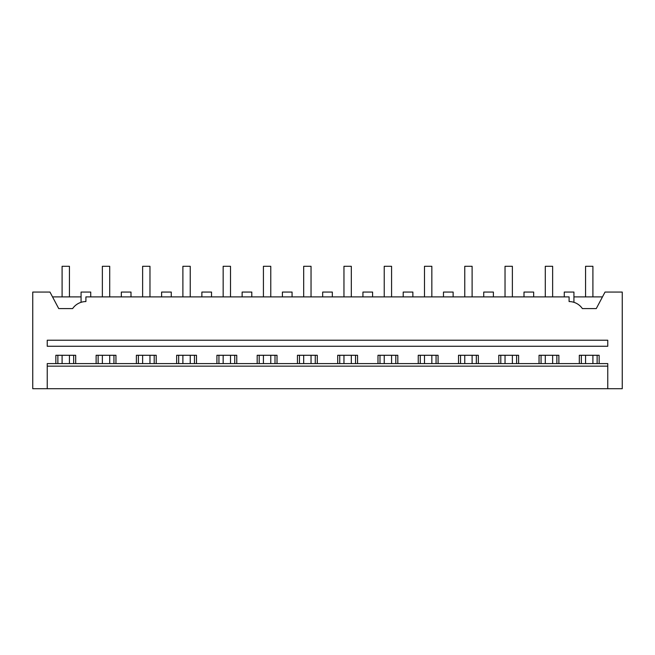 <?xml version="1.0" encoding="UTF-8"?>
<svg xmlns="http://www.w3.org/2000/svg" width="655" height="655" viewBox="0 0 655 655"><rect width="100%" height="100%" fill="white"/><g stroke="black" fill="none" stroke-linecap="round" stroke-linejoin="round"><path stroke-width="0.98" d="M52.531 296.895L81.073 296.895M32.75 292.065L49.968 292.065L58.721 308.579L72.639 308.579A16.105 16.105 0 0 1 85.903 301.57L85.903 296.895L569.097 296.895L569.097 301.57A16.105 16.105 0 0 1 582.361 308.579L596.279 308.579L605.032 292.065L622.25 292.065L622.25 388.702L32.75 388.702L32.75 292.065M81.728 302.127L82.489 301.939M81.073 302.323L81.073 292.065L90.734 292.065L90.734 296.895M96.121 363.582L96.121 355.28L115.951 355.28L115.951 363.582M136.387 363.582L136.387 355.28L156.218 355.28L156.218 363.582M176.653 363.582L176.653 355.28L196.484 355.28L196.484 363.582M216.92 363.582L216.92 355.28L236.75 355.28L236.75 363.582M257.186 363.582L257.186 355.28L277.016 355.28L277.016 363.582M297.452 363.582L297.452 355.28L317.282 355.28L317.282 363.582M337.718 363.582L337.718 355.28L357.548 355.28L357.548 363.582M377.984 363.582L377.984 355.28L397.814 355.28L397.814 363.582M418.25 363.582L418.25 355.28L438.08 355.28L438.08 363.582M458.516 363.582L458.516 355.28L478.346 355.28L478.346 363.582M498.783 363.582L498.783 355.28L518.613 355.28L518.613 363.582M539.049 363.582L539.049 355.28L558.879 355.28L558.879 363.582M579.315 363.582L579.315 355.28L599.145 355.28L599.145 363.582M55.855 363.582L55.855 355.28L75.685 355.28L75.685 363.582M47.242 388.702L47.242 363.582L607.758 363.582L607.758 388.702M47.242 340.223L607.758 340.223L607.758 346.266L47.242 346.266L47.242 340.223M47.242 366.153L607.758 366.153M57.869 363.582L57.869 355.28M73.671 363.582L73.671 355.28M573.272 302.127L573.927 302.323L573.927 292.065L564.266 292.065L564.266 296.895M573.927 302.323L572.511 301.939M602.469 296.895L573.927 296.895M581.329 363.582L581.329 355.28M597.131 363.582L597.131 355.28M121.339 296.895L121.339 292.065L131 292.065L131 296.895M98.135 363.582L98.135 355.28M113.937 363.582L113.937 355.28M161.605 296.895L161.605 292.065L171.266 292.065L171.266 296.895M138.401 363.582L138.401 355.28M154.203 363.582L154.203 355.28M201.871 296.895L201.871 292.065L211.532 292.065L211.532 296.895M178.668 363.582L178.668 355.28M194.47 363.582L194.47 355.28M242.137 296.895L242.137 292.065L251.798 292.065L251.798 296.895M218.934 363.582L218.934 355.28M234.736 363.582L234.736 355.28M282.403 296.895L282.403 292.065L292.065 292.065L292.065 296.895M259.2 363.582L259.2 355.28M275.002 363.582L275.002 355.28M322.669 296.895L322.669 292.065L332.331 292.065L332.331 296.895M299.466 363.582L299.466 355.28M315.268 363.582L315.268 355.28M362.935 296.895L362.935 292.065L372.597 292.065L372.597 296.895M339.732 363.582L339.732 355.28M355.534 363.582L355.534 355.28M403.202 296.895L403.202 292.065L412.863 292.065L412.863 296.895M379.998 363.582L379.998 355.28M395.8 363.582L395.8 355.28M443.468 296.895L443.468 292.065L453.129 292.065L453.129 296.895M420.264 363.582L420.264 355.28M436.066 363.582L436.066 355.28M483.734 296.895L483.734 292.065L493.395 292.065L493.395 296.895M460.531 363.582L460.531 355.28M476.332 363.582L476.332 355.28M524 296.895L524 292.065L533.661 292.065L533.661 296.895M500.797 363.582L500.797 355.28M516.599 363.582L516.599 355.28M541.063 363.582L541.063 355.28M556.865 363.582L556.865 355.28M62.094 363.582L62.094 355.28M62.094 296.895L62.094 266.298L69.438 266.298L69.438 296.895M69.438 363.582L69.438 355.28M102.36 363.582L102.36 355.28M102.36 296.895L102.36 266.298L109.704 266.298L109.704 296.895M109.704 363.582L109.704 355.28M142.626 363.582L142.626 355.28M142.626 296.895L142.626 266.298L149.97 266.298L149.97 296.895M149.97 363.582L149.97 355.28M182.892 363.582L182.892 355.28M182.892 296.895L182.892 266.298L190.237 266.298L190.237 296.895M190.237 363.582L190.237 355.28M223.159 363.582L223.159 355.28M223.159 296.895L223.159 266.298L230.503 266.298L230.503 296.895M230.503 363.582L230.503 355.28M263.425 363.582L263.425 355.28M263.425 296.895L263.425 266.298L270.769 266.298L270.769 296.895M270.769 363.582L270.769 355.28M303.691 363.582L303.691 355.28M303.691 296.895L303.691 266.298L311.043 266.298L311.043 296.895M311.043 363.582L311.043 355.28M343.957 363.582L343.957 355.28M343.957 296.895L343.957 266.298L351.309 266.298L351.309 296.895M351.309 363.582L351.309 355.28M384.231 363.582L384.231 355.28M384.231 296.895L384.231 266.298L391.575 266.298L391.575 296.895M391.575 363.582L391.575 355.28M424.497 363.582L424.497 355.28M424.497 296.895L424.497 266.298L431.842 266.298L431.842 296.895M431.842 363.582L431.842 355.28M464.763 363.582L464.763 355.28M464.763 296.895L464.763 266.298L472.108 266.298L472.108 296.895M472.108 363.582L472.108 355.28M505.03 363.582L505.03 355.28M505.03 296.895L505.03 266.298L512.374 266.298L512.374 296.895M512.374 363.582L512.374 355.28M545.296 363.582L545.296 355.28M545.296 296.895L545.296 266.298L552.64 266.298L552.64 296.895M552.64 363.582L552.64 355.28M585.562 363.582L585.562 355.28M585.562 296.895L585.562 266.298L592.906 266.298L592.906 296.895M592.906 363.582L592.906 355.28"/></g></svg>
